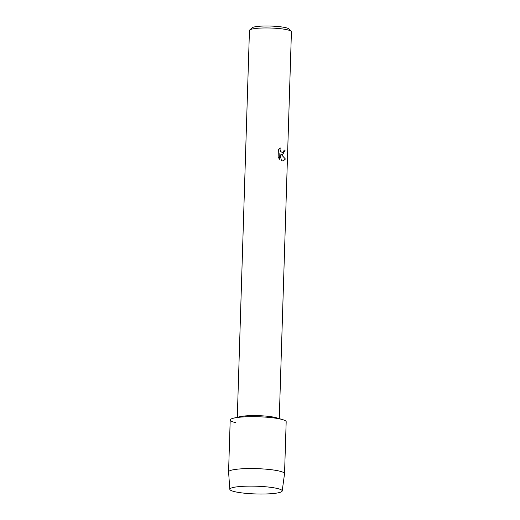 <?xml version="1.0" encoding="UTF-8"?>
<svg xmlns="http://www.w3.org/2000/svg" width="520" height="520" viewBox="0 0 520 520"><rect width="100%" height="100%" fill="white"/><g stroke="black" fill="none" stroke-linecap="round" stroke-linejoin="round"><path stroke-width="0.78" d="M275.918 488.176A26.202 3.874 -178.2 0 0 231.387 488.007A26.202 3.874 -178.2 0 0 236.113 491.985A26.202 3.874 -178.2 0 0 269.087 493.838A26.202 3.874 -178.2 0 0 280.722 489.554A26.202 3.874 -178.2 0 0 275.918 488.176A26.202 3.874 -178.2 0 0 231.387 488.007A26.202 3.874 -178.2 0 0 229.827 489.32A26.202 3.874 -178.2 0 0 236.113 491.985A26.202 3.874 -178.2 0 0 264.843 494A26.202 3.874 -178.2 0 0 282.197 490.965A26.202 3.874 -178.2 0 0 280.722 489.554A26.202 3.874 -178.2 0 0 275.918 488.176M282.197 490.965L284.538 473.726A27.995 4.141 -178.2 0 0 284.544 473.662L286.175 421.772A27.995 4.141 -178.2 0 0 279.454 418.853A27.995 4.141 -178.2 0 1 282.718 419.653L276.653 417.833A20.995 3.1 -178.2 0 0 274.209 417.235A20.995 3.1 -178.2 0 0 239.954 416.676L233.786 418.113A27.995 4.141 -178.2 0 0 235.768 422.675M284.544 473.662A27.995 4.141 -178.2 0 0 277.829 470.743A27.995 4.141 -178.2 0 0 246.928 468.598A27.995 4.141 -178.2 0 0 228.572 471.906L230.204 420.01A27.995 4.141 -178.2 0 1 248.553 416.709A27.995 4.141 -178.2 0 1 279.454 418.853A27.995 4.141 -178.2 0 0 233.786 418.113M282.458 154.596L280.8 153.998L285.415 159.016L283.166 161.018L281.45 160.66L279.858 153.387L279.669 159.361L278.128 157.19L278.363 149.819L280.274 147.947L279.981 149.24L280.592 151.457L282.477 152.62L283.822 151.314L284.05 150.007A20.995 3.1 1.8 0 1 285.09 150.293L282.458 154.596M279.266 418.613L291.428 31.779A20.995 3.1 -178.2 0 0 291.207 31.304A20.995 3.1 -178.2 0 0 286.39 29.588A20.995 3.1 -178.2 0 0 264.713 27.956A20.995 3.1 -178.2 0 0 249.697 30.004A20.995 3.1 -178.2 0 0 249.451 30.459L237.296 417.3M291.207 31.304L288.971 28.977A18.668 2.756 -178.2 0 0 284.687 27.456A18.668 2.756 -178.2 0 0 265.421 26A18.668 2.756 -178.2 0 0 252.077 27.82L249.697 30.004M282.666 154.583L285.058 150.293A20.95 3.094 -178.2 0 0 284.05 150.02M283.147 161.018L285.376 159.016L280.8 153.998M282.458 152.62L280.553 151.457L279.942 149.24L280.221 147.972M279.637 159.322L279.858 153.387M228.572 471.906A27.995 4.141 -178.2 0 0 228.579 471.965L229.827 489.32"/></g></svg>
